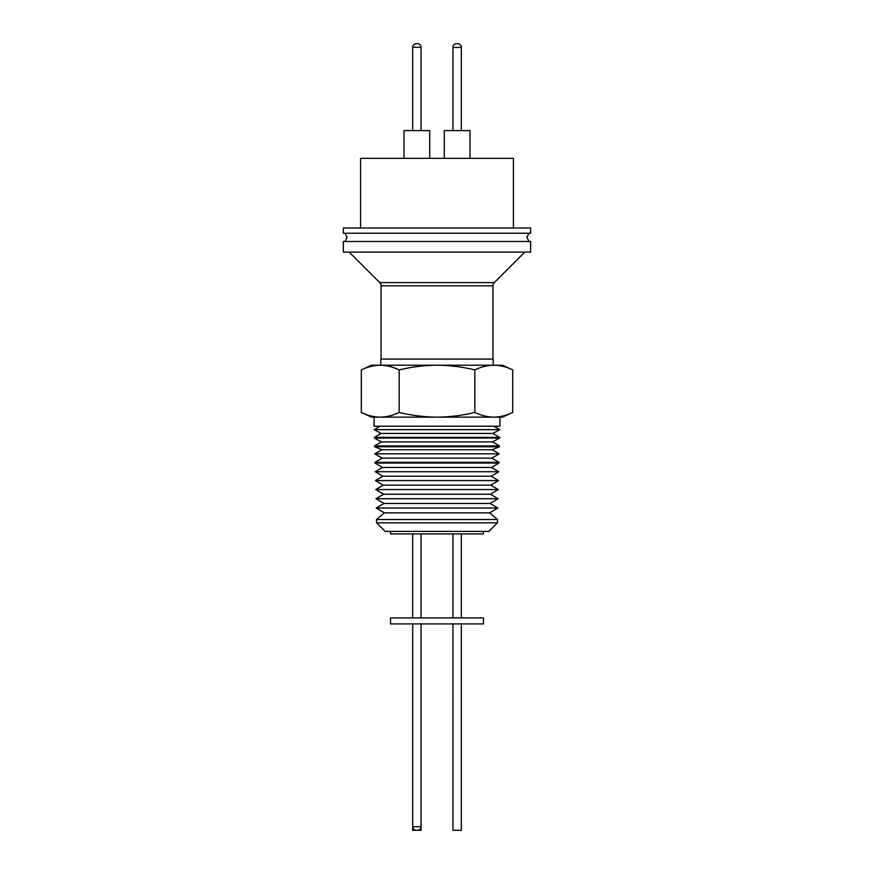 <?xml version="1.0" encoding="UTF-8"?>
<svg xmlns="http://www.w3.org/2000/svg" width="874" height="874" viewBox="0 0 874 874"><rect width="100%" height="100%" fill="white"/><g stroke="black" fill="none" stroke-linecap="round" stroke-linejoin="round"><path stroke-width="1.31" d="M497.448 522.827L488.883 531.392L385.117 531.392L376.552 522.827L376.465 519.527L497.535 519.527L497.448 522.827L376.552 522.827M497.535 519.527L489.648 512.874L384.352 512.874L376.465 519.527M489.648 512.874L497.83 508.045L376.17 508.045L384.352 512.874M497.83 508.045L490.03 503.468L383.97 503.468L376.17 508.045M490.03 503.468L498.071 498.726L375.929 498.726L383.97 503.468M498.071 498.726L490.401 494.225L383.599 494.225L375.929 498.726M490.401 494.225L498.3 489.56L375.7 489.56L383.599 494.225M498.3 489.56L490.773 485.146L383.227 485.146L375.7 489.56M490.773 485.146L498.53 480.569L375.47 480.569L383.227 485.146M498.53 480.569L491.144 476.232L382.856 476.232L375.47 480.569M491.144 476.232L498.759 471.731L375.241 471.731L382.856 476.232M498.759 471.731L491.505 467.47L382.495 467.47L375.241 471.731M491.505 467.47L498.978 463.056L375.022 463.056L375.001 462.335L382.124 458.151L374.782 453.825L499.218 453.825L491.876 458.151L382.124 458.151M382.495 467.47L375.022 463.056M491.876 458.151L498.999 462.335L375.001 462.335M390.558 531.392L390.558 533.927L483.442 533.927L483.442 531.392M499.218 453.825L492.226 449.717L381.774 449.717L374.782 453.825M492.226 449.717L499.404 446.778L374.596 446.778L374.575 445.926L499.425 445.926L499.404 446.778M381.774 449.717L374.596 446.778M461.33 617.918L461.33 533.927M452.94 617.918L452.94 533.927L452.929 617.918M412.67 617.918L412.67 533.927L412.681 617.918M421.071 617.918L421.071 533.927M499.425 445.926L492.543 441.894L381.457 441.894L374.575 445.926M390.558 623.916L483.442 623.916L483.442 617.918L390.558 617.918L390.558 623.916M492.543 441.894L499.622 438.038L374.378 438.038L374.356 437.393L499.644 437.393L499.622 438.038M381.457 441.894L374.378 438.038M452.94 827.088A3.594 3.594 0 0 1 452.929 826.706L452.929 623.916L452.94 830.3L461.33 830.3L461.33 623.916M416.286 830.3L416.876 830.3L416.286 830.3A3.594 3.594 0 0 1 412.681 826.706L412.681 623.916L412.67 830.3L421.06 830.3L421.06 827.088M412.681 826.706L421.071 826.706L421.071 623.916M499.644 437.393L492.892 433.438L381.108 433.438L374.356 437.393M416.876 830.3L417.477 830.3A3.594 3.594 0 0 0 421.071 826.706M456.523 830.3L457.714 830.3M492.892 433.438L499.841 429.647L374.159 429.647L381.108 433.438M380.114 426.217L374.159 429.647M493.886 426.217L499.841 429.647M474.844 412.419C462.412 415.456 449.793 417.029 437 417.149C424.207 417.029 411.588 415.456 399.156 412.419C392.939 415.456 386.636 417.029 380.234 417.149L374.072 417.149L374.072 426.217L499.928 426.217L499.928 417.149L493.766 417.149C487.364 417.029 481.061 415.456 474.844 412.419L474.844 369.931C462.412 366.894 449.793 365.321 437 365.212L371.45 365.212L361.312 369.931C367.528 366.894 373.832 365.321 380.234 365.212C386.636 365.321 392.939 366.894 399.156 369.931C411.588 366.894 424.207 365.321 437 365.212L493.766 365.212C487.364 365.321 481.061 366.894 474.844 369.931M502.55 365.212L512.688 369.931C506.472 366.894 500.168 365.321 493.766 365.212L502.55 365.212M493.187 365.212L493.187 359.094L380.813 359.094L380.813 365.212M492.958 359.094L492.958 285.798L381.042 285.798L381.042 359.094M349.207 252.116L379.72 282.619A4.49 4.49 0 0 1 381.042 285.798M379.72 282.619L494.28 282.619A4.49 4.49 0 0 0 492.958 285.798M494.28 282.619L524.793 252.116M530.638 241.475L343.362 241.475L343.362 252.116L530.638 252.116L530.638 241.475M530.638 227.994L343.362 227.994L343.362 233.238L530.638 233.238L530.638 227.994M513.409 227.994L513.409 158.314L360.591 158.314L360.591 227.994M469.983 158.314L469.983 130.597L444.276 130.597L444.287 158.314L444.276 130.597M404.028 130.597L404.017 158.314L404.028 130.597L429.724 130.597L429.724 158.314M461.33 130.597L461.33 47.447L452.94 47.447L452.94 130.597L452.929 47.294A3.594 3.594 0 0 1 456.523 43.7L457.124 43.7L456.523 43.7M416.286 43.7L417.477 43.7L416.286 43.7A3.594 3.594 0 0 0 412.681 47.294L412.681 130.597L412.67 47.447A3.747 3.747 0 0 1 412.714 46.835M421.071 130.597L421.071 47.294L412.681 47.294M461.33 47.447A3.747 3.747 0 0 0 457.594 43.7L456.687 43.7A3.747 3.747 0 0 0 452.94 47.447M457.124 43.7L457.714 43.7A3.594 3.594 0 0 1 461.286 46.835M416.876 43.7L417.477 43.7A3.594 3.594 0 0 1 421.071 47.294M512.688 412.419C506.472 415.456 500.168 417.029 493.766 417.149L502.55 417.149L512.688 412.419L512.688 369.931M399.156 412.419L399.156 369.931M493.766 417.149L380.234 417.149C373.832 417.029 367.528 415.456 361.312 412.419L361.312 369.931M380.234 417.149L371.45 417.149L361.312 412.419M528.978 241.475L526.902 237.357L528.978 233.238M345.022 241.475L347.098 237.357L345.022 233.238M498.978 463.056L498.999 462.335"/></g></svg>
